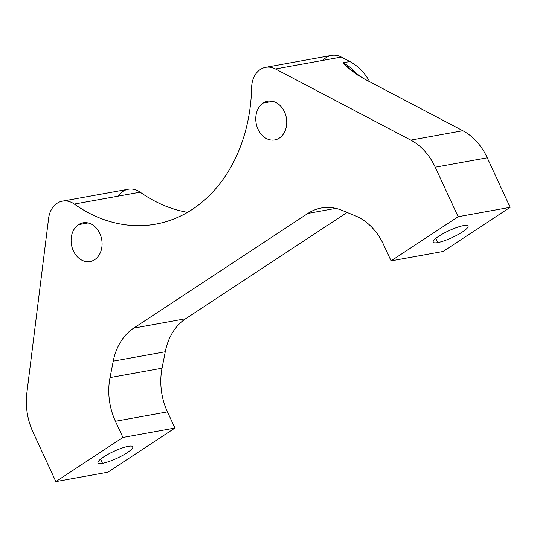 <?xml version="1.0" encoding="UTF-8"?>
<svg xmlns="http://www.w3.org/2000/svg" width="537" height="537" viewBox="0 0 537 537"><rect width="100%" height="100%" fill="white"/><g stroke="black" fill="none" stroke-linecap="round" stroke-linejoin="round"><path stroke-width="0.81" d="M265.681 67.32L331.53 55.405A23.031 17.956 79.7 0 1 341.324 57.05L275.474 68.964L341.324 57.05L349.862 61.54L343.123 62.755C347.372 67.696 354.071 72.891 363.22 78.342L462.813 130.713L410.792 140.123L275.474 68.964A23.031 17.956 -100.3 0 0 265.681 67.32A23.031 17.956 -100.3 0 0 251.652 87.316A157.549 122.852 79.7 0 1 155.649 224.144A157.549 122.852 79.7 0 1 74.328 204.073A23.031 17.956 -100.3 0 0 62.44 201.14A23.031 17.956 -100.3 0 0 48.612 218.337L26.85 392.936L48.612 218.337A23.031 17.956 79.7 0 1 74.328 204.073A157.549 122.852 -100.3 0 0 251.652 87.316A23.031 17.956 79.7 0 1 275.474 68.964L410.792 140.123A57.566 44.893 79.7 0 1 435.245 167.195A57.566 44.893 -100.3 0 0 410.792 140.123L462.813 130.713A57.566 44.893 79.7 0 1 487.26 157.784L435.245 167.195L458.135 216.726L391.09 260.875L383.613 244.697A57.566 44.893 -100.3 0 0 355.548 215.928L342.19 210.41A57.566 44.893 -100.3 0 0 307.909 213.417L335.8 208.369L307.909 213.417L133.666 328.147L185.681 318.736A57.566 44.893 -100.3 0 0 165.262 351.748A57.566 44.893 79.7 0 1 185.681 318.736L133.666 328.147A57.566 44.893 -100.3 0 0 113.247 361.159L165.262 351.748L162.046 368.181L165.262 351.748L113.247 361.159L110.031 377.592L162.046 368.181A57.566 44.893 -100.3 0 0 167.457 411.866A57.566 44.893 79.7 0 1 162.046 368.181L110.031 377.592A57.566 44.893 -100.3 0 0 115.442 421.276L167.457 411.866L174.934 428.043L167.457 411.866L115.442 421.276L122.919 437.454L174.934 428.043L107.89 472.184L174.934 428.043L122.919 437.454L55.875 481.595L107.89 472.184L55.875 481.595L32.985 432.063A57.566 44.893 79.7 0 1 26.85 392.936A57.566 44.893 -100.3 0 0 32.985 432.063L55.875 481.595L122.919 437.454L115.442 421.276A57.566 44.893 79.7 0 1 110.031 377.592L113.247 361.159A57.566 44.893 79.7 0 1 133.666 328.147L307.909 213.417A57.566 44.893 79.7 0 1 321.334 207.994A57.566 44.893 79.7 0 1 342.19 210.41L355.548 215.928A57.566 44.893 79.7 0 1 383.613 244.697L391.09 260.875L443.106 251.464L510.15 207.316L443.106 251.464L391.09 260.875L458.135 216.726L510.15 207.316L487.26 157.784L510.15 207.316L458.135 216.726L435.245 167.195L487.26 157.784A57.566 44.893 -100.3 0 0 462.813 130.713L363.22 78.342L348.996 68.327L343.123 62.755A51.639 40.268 79.7 0 1 357.736 75.106A51.639 40.268 -100.3 0 0 343.123 62.755L349.862 61.54A51.639 40.268 79.7 0 1 369.738 81.765A51.639 40.268 -100.3 0 0 349.862 61.54L341.324 57.05A23.031 17.956 -100.3 0 0 322.938 60.372M62.44 201.14L128.289 189.232A23.031 17.956 79.7 0 1 140.177 192.165L74.328 204.073L140.177 192.165A157.549 122.852 -100.3 0 0 187.514 212.323A157.549 122.852 79.7 0 1 140.177 192.165A23.031 17.956 -100.3 0 0 118.18 196.139M463.512 225.607A19.191 3.793 155.2 0 0 438.796 236.233A19.191 3.793 155.2 0 0 437.729 242.583A19.191 3.793 155.2 0 0 462.444 231.957A19.191 3.793 155.2 0 0 463.512 225.607A19.191 3.793 -24.8 0 1 468.042 226.043A19.191 3.793 -24.8 0 1 457.699 234.783A19.191 3.793 -24.8 0 1 437.729 242.583A19.191 3.793 -24.8 0 1 433.198 242.147A19.191 3.793 -24.8 0 1 443.542 233.407A19.191 3.793 -24.8 0 1 463.512 225.607M185.681 318.736L347.11 212.444L185.681 318.736M128.296 446.328A19.191 3.793 155.2 0 0 103.581 456.96A19.191 3.793 155.2 0 0 102.513 463.31A19.191 3.793 155.2 0 0 127.222 452.678A19.191 3.793 155.2 0 0 128.296 446.328A19.191 3.793 -24.8 0 1 132.82 446.771A19.191 3.793 -24.8 0 1 122.483 455.504A19.191 3.793 -24.8 0 1 102.513 463.31A19.191 3.793 -24.8 0 1 97.982 462.867A19.191 3.793 -24.8 0 1 108.326 454.127A19.191 3.793 -24.8 0 1 128.296 446.328M435.802 238.408L437.729 242.583L435.802 238.408M100.58 459.135L102.513 463.31L100.58 459.135M263.164 103.07A19.668 15.338 -100.3 0 0 258.035 129.276A19.668 15.338 -100.3 0 0 279.341 138.083A19.668 15.338 -100.3 0 0 284.469 111.877A19.668 15.338 -100.3 0 0 263.164 103.07A19.668 15.338 79.7 0 1 267.748 101.225A19.668 15.338 79.7 0 1 285.59 114.784A19.668 15.338 79.7 0 1 279.341 138.083A19.668 15.338 79.7 0 1 274.756 139.929A19.668 15.338 79.7 0 1 256.914 126.37A19.668 15.338 79.7 0 1 263.164 103.07L272.695 101.352L263.164 103.07M78.509 224.661A19.668 15.338 -100.3 0 0 73.381 250.866A19.668 15.338 -100.3 0 0 94.687 259.666A19.668 15.338 -100.3 0 0 99.815 233.461A19.668 15.338 -100.3 0 0 78.509 224.661A19.668 15.338 79.7 0 1 83.094 222.808A19.668 15.338 79.7 0 1 100.936 236.374A19.668 15.338 79.7 0 1 94.687 259.666A19.668 15.338 79.7 0 1 90.102 261.519A19.668 15.338 79.7 0 1 72.26 247.953A19.668 15.338 79.7 0 1 78.509 224.661L88.041 222.936L78.509 224.661"/></g></svg>
